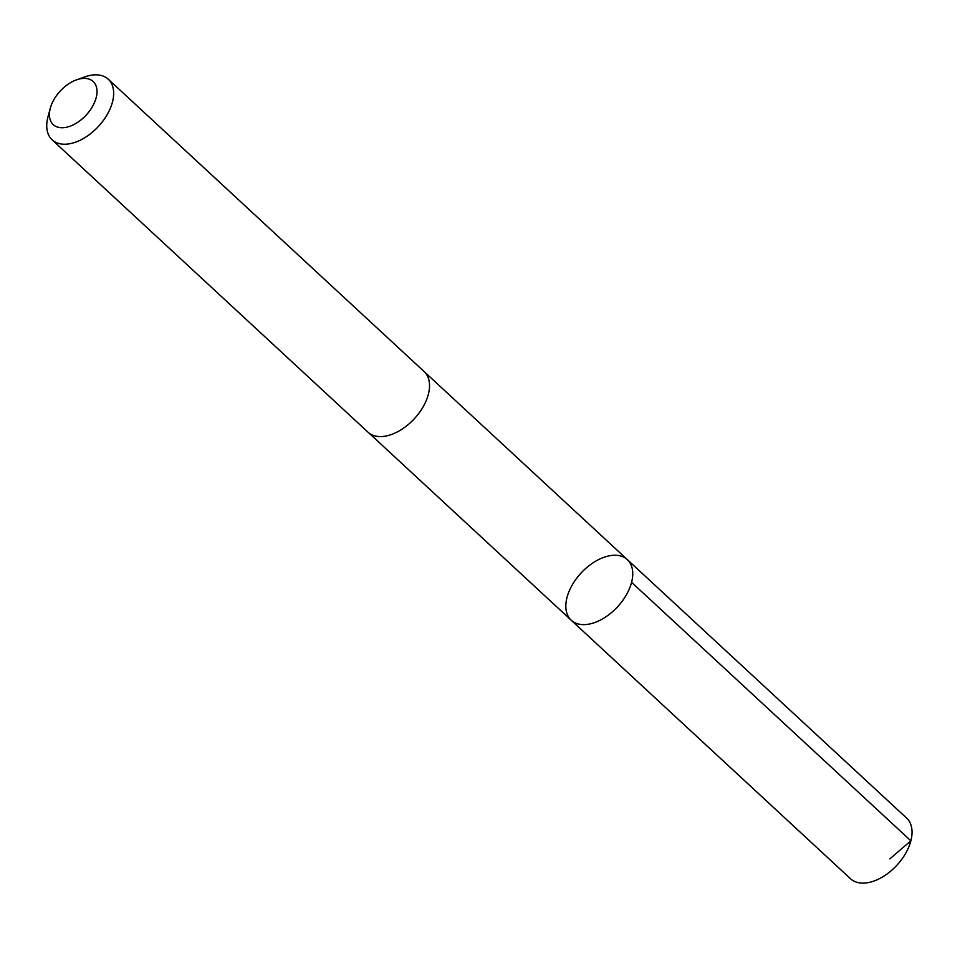 <?xml version="1.0" encoding="UTF-8"?>
<svg xmlns="http://www.w3.org/2000/svg" width="960" height="960" viewBox="0 0 960 960"><rect width="100%" height="100%" fill="white"/><g stroke="black" fill="none" stroke-linecap="round" stroke-linejoin="round"><path stroke-width="1.44" d="M597.768 560.028A41.304 24.852 132.8 0 1 627.336 559.632A41.304 24.852 132.8 0 1 617.532 606.828A41.304 24.852 132.8 0 1 571.236 620.256A41.304 24.852 132.8 0 1 569.52 590.34A41.304 24.852 132.8 0 1 597.768 560.028M850.512 878.736A41.316 24.864 -47.2 0 0 880.092 878.34A41.316 24.864 -47.2 0 0 908.34 848.016A41.316 24.864 -47.2 0 0 906.636 818.1L627.336 559.632A41.304 24.852 132.8 0 1 617.532 606.828A41.304 24.852 132.8 0 1 571.236 620.256L850.512 878.736M50.304 108.192L48 116.736A41.316 24.864 -47.2 0 0 52.14 139.848L368.004 432.192A41.316 24.864 -47.2 0 0 397.584 431.796A41.316 24.864 -47.2 0 0 425.844 401.472A41.316 24.864 -47.2 0 0 424.128 371.556L108.264 79.212A41.316 24.864 -47.2 0 0 84.888 76.872L76.548 79.836A29.388 17.688 -47.2 0 0 50.304 108.192A29.388 17.688 -47.2 0 0 74.28 124.344A29.388 17.688 -47.2 0 0 96.984 92.592A29.388 17.688 -47.2 0 0 76.548 79.836M52.14 139.848A41.316 24.864 -47.2 0 0 81.708 139.452A41.316 24.864 -47.2 0 0 109.968 109.128A41.316 24.864 -47.2 0 0 108.264 79.212M889.86 858.876L910.872 840.804L631.584 582.324M368.532 432.648L571.236 620.256M424.632 372.036L627.336 559.632"/></g></svg>
